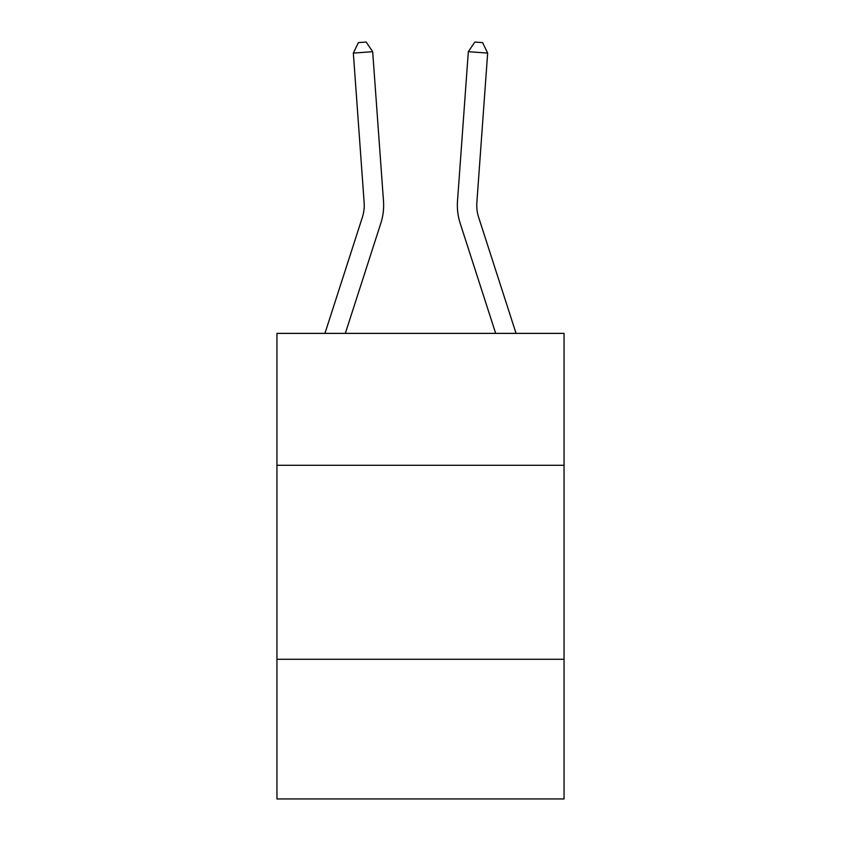 <?xml version="1.0" encoding="UTF-8"?>
<svg xmlns="http://www.w3.org/2000/svg" width="841" height="841" viewBox="0 0 841 841"><rect width="100%" height="100%" fill="white"/><g stroke="black" fill="none" stroke-linecap="round" stroke-linejoin="round"><path stroke-width="1.26" d="M564.048 465.294L564.048 333.383L276.952 333.383L276.952 465.294L564.048 465.294L564.048 798.95L276.952 798.95L276.952 465.294M564.048 659.281L276.952 659.281M324.941 333.383L362.376 217.262A38.802 38.802 -85.2 0 0 364.142 202.555L353.336 53.088L372.679 51.69L383.496 201.157A58.197 58.197 0 0 1 380.836 223.212L345.325 333.383M516.059 333.383L478.624 217.262A38.802 38.802 85.2 0 1 476.858 202.555L487.664 53.088L468.321 51.69L457.504 201.157A58.197 58.197 0 0 0 460.164 223.212L495.675 333.383M362.376 217.262A38.802 38.802 0 0 0 364.142 202.555A38.802 38.802 0 0 1 362.376 217.262A38.802 38.802 0 0 0 364.142 202.555A38.802 38.802 0 0 1 362.376 217.262A38.802 38.802 0 0 0 364.142 202.555A38.802 38.802 0 0 1 362.376 217.262A38.802 38.802 0 0 0 364.142 202.555A38.802 38.802 0 0 1 362.376 217.262A38.802 38.802 0 0 0 364.142 202.555A38.802 38.802 0 0 1 362.376 217.262A38.802 38.802 0 0 0 364.142 202.555A38.802 38.802 0 0 1 362.376 217.262A38.802 38.802 0 0 0 364.142 202.555A38.802 38.802 0 0 1 362.376 217.262A38.802 38.802 0 0 0 364.142 202.555A38.802 38.802 0 0 1 362.376 217.262A38.802 38.802 0 0 0 364.142 202.555A38.802 38.802 0 0 1 362.376 217.262M478.624 217.262A38.802 38.802 0 0 1 476.858 202.555A38.802 38.802 0 0 0 478.624 217.262A38.802 38.802 0 0 1 476.858 202.555A38.802 38.802 0 0 0 478.624 217.262A38.802 38.802 0 0 1 476.858 202.555A38.802 38.802 0 0 0 478.624 217.262A38.802 38.802 0 0 1 476.858 202.555A38.802 38.802 0 0 0 478.624 217.262A38.802 38.802 0 0 1 476.858 202.555A38.802 38.802 0 0 0 478.624 217.262A38.802 38.802 0 0 1 476.858 202.555A38.802 38.802 0 0 0 478.624 217.262A38.802 38.802 0 0 1 476.858 202.555A38.802 38.802 0 0 0 478.624 217.262A38.802 38.802 0 0 1 476.858 202.555A38.802 38.802 0 0 0 478.624 217.262A38.802 38.802 0 0 1 476.858 202.555A38.802 38.802 0 0 0 478.624 217.262M468.321 51.69L457.504 201.157L468.321 51.69L457.504 201.157L468.321 51.69L457.504 201.157L468.321 51.69L457.504 201.157L468.321 51.69L457.504 201.157L468.321 51.69L457.504 201.157L468.321 51.69L457.504 201.157L468.321 51.69L457.504 201.157L468.321 51.69L457.504 201.157L468.321 51.69L474.85 42.05L482.587 42.607L487.664 53.088M353.336 53.088L358.413 42.607L366.15 42.05L372.679 51.69"/></g></svg>
